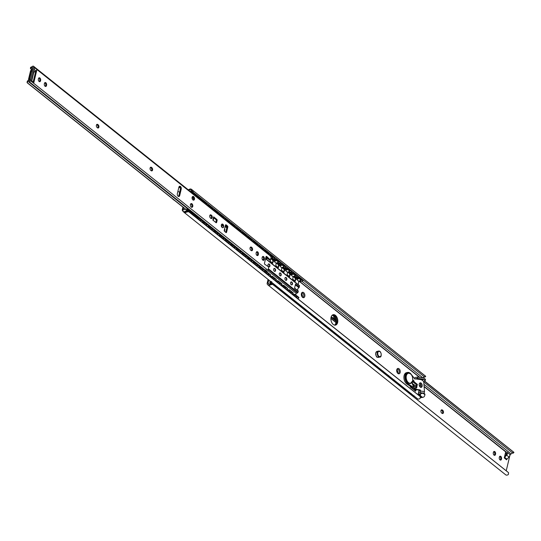 <?xml version="1.0" encoding="UTF-8"?>
<svg xmlns="http://www.w3.org/2000/svg" width="541" height="541" viewBox="0 0 541 541"><rect width="100%" height="100%" fill="white"/><g stroke="black" fill="none" stroke-linecap="round" stroke-linejoin="round"><path stroke-width="0.81" d="M33.143 82.022L35.76 71.047L34.597 71.784A1.528 0.94 128.6 0 0 33.61 73.13L31.777 80.825A1.528 0.94 128.6 0 0 31.757 80.92M265.016 270.405L266.361 271.061A1.528 0.94 -51.4 0 0 266.449 271.115A1.528 0.94 -51.4 0 0 266.977 271.156L267.098 271.129A1.143 0.703 -51.4 0 0 268.201 269.959L268.647 266.923L264.833 264.319A0.764 0.48 -102.6 0 1 264.481 263.271L266.037 256.752A0.764 0.48 -102.6 0 1 266.693 256.502L270.331 259.849L269.459 260.045L266.01 256.867M178.462 196.451A1.907 1.197 77.4 0 0 178.821 195.754L180.369 189.242A1.907 1.197 77.4 0 0 179.247 186.476M191.541 207.277A1.907 1.197 77.4 0 0 191.893 206.581A1.907 1.197 77.4 0 0 190.77 203.822M193.245 200.109A1.907 1.197 77.4 0 0 193.604 199.419A1.907 1.197 77.4 0 0 192.481 196.654M39.344 81.623A1.751 1.096 77.4 0 0 39.642 81.022L39.75 80.562A1.751 1.096 77.4 0 0 38.756 78.039M45.316 86.391A1.751 1.096 77.4 0 0 45.606 85.782L45.721 85.329A1.751 1.096 77.4 0 0 44.727 82.8M97.725 127.967A1.751 1.096 77.4 0 0 97.299 124.998L96.967 124.734A1.751 1.096 77.4 0 0 96.697 124.572M151.419 170.841A1.751 1.096 77.4 0 0 150.993 167.872L150.662 167.609A1.751 1.096 77.4 0 0 150.391 167.446M211.078 218.476A1.751 1.096 77.4 0 0 210.652 215.514L210.321 215.25A1.751 1.096 77.4 0 0 210.05 215.088M251.382 250.666A1.751 1.096 77.4 0 0 250.956 247.697L250.632 247.433A1.751 1.096 77.4 0 0 250.361 247.271M257.131 255.521A1.751 1.096 77.4 0 0 257.428 254.919L257.536 254.459A1.751 1.096 77.4 0 0 256.542 251.937M263.095 260.289A1.751 1.096 77.4 0 0 263.393 259.68L263.501 259.227A1.751 1.096 77.4 0 0 262.507 256.698M215.798 222.452L216.244 220.593A0.764 0.48 77.4 0 0 215.927 219.572L213.823 217.888M225.739 232.332L226.956 227.213A0.764 0.48 77.4 0 0 226.645 226.185L225.455 225.239M266.064 270.926A2.137 1.312 128.6 0 0 265.496 270.933L264.948 271.061M270.331 259.849L271.244 257.185A1.143 0.703 -51.4 0 0 271.142 256.542L269.607 254.77A1.143 0.703 -51.4 0 0 269.553 254.716L33.495 66.232A1.143 0.703 128.6 0 1 33.65 66.928L30.391 80.616A1.143 0.703 128.6 0 1 29.288 81.786L29.167 81.813A1.528 0.94 128.6 0 1 28.551 81.718A2.137 1.312 -51.4 0 0 27.686 81.583L27.916 80.609L27.334 81.157L27.05 82.509L27.686 81.583M27.402 82.854L185.786 209.326M30.445 68.491L31.642 69.444L30.404 68.443L30.796 68.579L30.404 68.443L31.128 67.118A2.137 1.312 -51.4 0 0 32.156 66.57A1.528 0.94 128.6 0 1 32.893 66.171L33.008 66.144A1.143 0.703 128.6 0 1 33.495 66.232M30.404 68.443L30.898 68.098A3.28 2.022 128.6 0 0 32.474 67.246L29.248 80.812A3.28 2.022 128.6 0 0 27.916 80.609M178.895 187.172A1.907 1.197 -102.6 0 1 179.653 186.246A1.907 1.197 -102.6 0 1 180.931 187.058A1.907 1.197 -102.6 0 1 181.242 189.046L179.693 195.565A1.907 1.197 -102.6 0 1 178.929 196.484A1.907 1.197 -102.6 0 1 177.651 195.673A1.907 1.197 -102.6 0 1 177.34 193.685L178.895 187.172M192.765 206.392A1.907 1.197 -102.6 0 1 192.008 207.311A1.907 1.197 -102.6 0 1 190.425 205.708A1.907 1.197 -102.6 0 1 191.176 203.592A1.907 1.197 -102.6 0 1 192.454 204.403A1.907 1.197 -102.6 0 1 192.765 206.392M194.476 199.223A1.907 1.197 -102.6 0 1 193.712 200.15A1.907 1.197 -102.6 0 1 192.136 198.547A1.907 1.197 -102.6 0 1 192.887 196.424A1.907 1.197 -102.6 0 1 194.165 197.235A1.907 1.197 -102.6 0 1 194.476 199.223M28.741 80.589A2.671 1.643 128.6 0 1 28.558 79.142L30.391 71.453A2.671 1.643 128.6 0 1 32.115 69.086L32.345 68.937M32.088 70.019A1.528 0.94 -51.4 0 0 31.263 71.256L29.43 78.945A1.528 0.94 -51.4 0 0 29.64 79.879A1.528 0.94 -51.4 0 0 29.728 79.94M33.265 82.185A1.528 0.94 128.6 0 1 33.474 82.286A1.528 0.94 128.6 0 1 33.684 83.219L31.331 81.346L34.583 67.693L36.93 69.573A1.528 0.94 128.6 0 1 35.949 70.925L35.76 71.047M36.93 69.573L33.684 83.219M213.641 216.86L216.799 219.375A0.764 0.48 -102.6 0 1 217.11 220.403L216.643 222.358A0.764 0.48 -102.6 0 1 216.021 222.635L212.87 220.113L213.641 216.86A1.373 0.656 13.4 0 1 213.932 217.408L213.222 220.397M227.518 225.996A0.764 0.48 -102.6 0 1 227.829 227.017L226.584 232.231A0.764 0.48 -102.6 0 1 225.962 232.508L224.556 231.386A0.764 0.48 -102.6 0 1 224.238 230.358L225.482 225.144A0.764 0.48 -102.6 0 1 226.104 224.867L227.518 225.996L226.645 226.185M221.837 227.173L222.432 224.671L223.663 226.794L222.784 227.714M222.432 224.671A1.866 1.17 77.4 0 0 221.776 224.217M223.663 226.794A1.866 1.17 -102.6 0 1 222.919 227.7A1.866 1.17 -102.6 0 1 221.37 226.131A1.866 1.17 -102.6 0 1 222.108 224.048A1.866 1.17 -102.6 0 1 223.359 224.846A1.866 1.17 -102.6 0 1 223.663 226.794M262.216 257.306A1.751 1.096 -102.6 0 1 262.912 256.454A1.751 1.096 -102.6 0 1 264.089 257.198A1.751 1.096 -102.6 0 1 264.373 259.031L264.265 259.491A1.751 1.096 -102.6 0 1 263.568 260.336A1.751 1.096 -102.6 0 1 262.392 259.592A1.751 1.096 -102.6 0 1 262.108 257.759L262.216 257.306M256.245 252.539A1.751 1.096 -102.6 0 1 256.948 251.693A1.751 1.096 -102.6 0 1 258.125 252.437A1.751 1.096 -102.6 0 1 258.409 254.27L258.3 254.723A1.751 1.096 -102.6 0 1 257.597 255.575A1.751 1.096 -102.6 0 1 256.42 254.831A1.751 1.096 -102.6 0 1 256.136 252.999L256.245 252.539M251.829 247.501A1.751 1.096 -102.6 0 1 252.606 249.333A1.751 1.096 -102.6 0 1 251.856 250.713A1.751 1.096 -102.6 0 1 251.112 250.497L250.787 250.24A1.751 1.096 -102.6 0 1 250.003 248.407A1.751 1.096 -102.6 0 1 250.76 247.027A1.751 1.096 -102.6 0 1 251.497 247.237L251.829 247.501L250.956 247.697M211.524 215.318A1.751 1.096 -102.6 0 1 212.302 217.144A1.751 1.096 -102.6 0 1 211.545 218.53A1.751 1.096 -102.6 0 1 210.807 218.314L210.483 218.05A1.751 1.096 -102.6 0 1 209.698 216.224A1.751 1.096 -102.6 0 1 210.456 214.838A1.751 1.096 -102.6 0 1 211.193 215.054L211.524 215.318L210.652 215.514M151.859 167.683A1.751 1.096 -102.6 0 1 152.643 169.509A1.751 1.096 -102.6 0 1 151.886 170.888A1.751 1.096 -102.6 0 1 151.149 170.679L150.817 170.415A1.751 1.096 -102.6 0 1 150.04 168.589A1.751 1.096 -102.6 0 1 150.797 167.203A1.751 1.096 -102.6 0 1 151.534 167.419L151.859 167.683L150.993 167.872M98.164 124.809A1.751 1.096 -102.6 0 1 98.949 126.635A1.751 1.096 -102.6 0 1 98.191 128.014A1.751 1.096 -102.6 0 1 97.454 127.804L97.123 127.541A1.751 1.096 -102.6 0 1 96.345 125.715A1.751 1.096 -102.6 0 1 97.103 124.329A1.751 1.096 -102.6 0 1 97.84 124.545L98.164 124.809L97.299 124.998M44.43 83.409A1.751 1.096 -102.6 0 1 45.126 82.557A1.751 1.096 -102.6 0 1 46.303 83.3A1.751 1.096 -102.6 0 1 46.587 85.133L46.479 85.593A1.751 1.096 -102.6 0 1 45.782 86.438A1.751 1.096 -102.6 0 1 44.605 85.694A1.751 1.096 -102.6 0 1 44.321 83.862L44.43 83.409M38.465 78.641A1.751 1.096 -102.6 0 1 39.162 77.796A1.751 1.096 -102.6 0 1 40.338 78.54A1.751 1.096 -102.6 0 1 40.622 80.372L40.514 80.825A1.751 1.096 -102.6 0 1 39.818 81.677A1.751 1.096 -102.6 0 1 38.641 80.927A1.751 1.096 -102.6 0 1 38.35 79.101L38.465 78.641M264.941 270.324A1.528 0.94 -51.4 0 0 265.225 270.297L265.347 270.27A1.143 0.703 -51.4 0 0 266.449 269.1L30.391 80.616M33.65 66.928L269.709 255.42A1.143 0.703 -51.4 0 0 269.607 254.77M418.004 394.72L419.099 390.135M419.897 386.774L420.594 383.846M337.631 322.544A5.342 3.341 -102.6 0 1 335.501 325.127A5.342 3.341 -102.6 0 1 331.078 320.644A5.342 3.341 -102.6 0 1 333.182 314.706A5.342 3.341 -102.6 0 1 336.766 316.972A5.342 3.341 -102.6 0 1 337.631 322.544M416.124 389.716L415.596 391.231L410.24 386.957L410.261 386.159M336.759 322.734A5.342 3.341 77.4 0 0 336.056 317.466A5.342 3.341 77.4 0 0 332.756 314.848A5.342 3.341 -102.6 0 1 336.739 319.386A5.342 3.341 -102.6 0 1 335.062 325.182A5.342 3.341 77.4 0 0 336.759 322.734M413.141 385.26L413.493 384.252L412.878 384.394M415.799 387.559L413.256 385.233M416.076 387.484L416.313 386.504L413.493 384.252M415.042 390.791L415.373 389.385M193.286 200.069L192.495 199.433M425.442 376.137L191.967 189.708L425.686 376.265M192.231 191.406L192.772 191.92L193.59 191.122M186.571 211.937L186.652 212.018A3.28 2.022 128.6 0 1 184.055 212.349A3.28 2.022 128.6 0 1 183.859 212.16L183.724 211.984M186.652 212.018L188.681 211.707L187.578 210.997M423.907 392.949L424.827 394.085A1.143 0.703 128.6 0 1 424.915 394.72L424.766 395.37A3.814 2.387 -102.6 0 1 423.245 397.216A3.814 2.387 -102.6 0 1 421.635 396.756L420.77 396.945L419.775 396.134L420.283 396.634L188.681 211.707M419.775 396.134L188.18 211.206A2.063 1.271 -51.4 0 0 188.511 210.442L187.47 209.556L187.605 210.862A3.205 1.975 128.6 0 1 184.008 212.214L183.257 211.612A3.205 1.975 -51.4 0 0 186.855 210.26L186.686 210.131A3.05 1.88 128.6 0 1 183.081 211.24L182.439 210.456A1.217 0.751 128.6 0 1 182.344 209.78L182.966 207.149M417.341 398.589A3.28 2.022 -51.4 0 0 417.53 398.771A3.28 2.022 -51.4 0 0 420.127 398.447L420.357 396.709L419.857 396.201M425.185 376.049L424.536 377.023A2.137 1.312 128.6 0 0 422.906 377.801M424.367 376.847L192.772 191.92M414.338 390.223L414.649 388.925M414.399 396.005L412.857 396.242M272.596 284.248L271.048 282.524L271.156 281.902M271.372 282.97L271.048 282.524L271.697 281.516M334.588 325.134A5.342 3.341 77.4 0 0 335.866 319.575A5.342 3.341 77.4 0 0 332.357 315.085M273.692 283.924A2.137 1.312 -51.4 0 0 272.874 284.431L272.853 284.451M297.739 290.564A2.11 1.298 128.6 0 1 298.889 287.67A0.69 0.426 -51.4 0 0 299.301 287.088L299.308 285.648M295.778 294.946L296.184 293.249L297.57 292.945L298.287 291.342A0.69 0.426 -51.4 0 0 298.125 290.889L294.595 288.069M298.287 291.342L294.527 288.346L295.542 284.086L299.301 287.088M224.224 230.716A1.528 0.954 77.4 0 0 224.454 230.216A1.528 0.954 77.4 0 0 224.474 229.377M263.379 259.748A1.528 0.954 77.4 0 0 262.825 259.47M269.114 266.896A1.528 0.954 77.4 0 0 269.553 266.226A1.528 0.954 77.4 0 0 268.464 263.974M274.754 271.399A1.528 0.954 77.4 0 0 275.193 270.723A1.528 0.954 77.4 0 0 274.098 268.471M280.387 275.903A1.528 0.954 77.4 0 0 280.826 275.227A1.528 0.954 77.4 0 0 279.738 272.975M286.027 280.4A1.528 0.954 77.4 0 0 286.466 279.731A1.528 0.954 77.4 0 0 285.371 277.479M291.66 284.904A1.528 0.954 77.4 0 0 292.099 284.228A1.528 0.954 77.4 0 0 291.011 281.976M301.148 279.765L300.931 279.88A0.467 0.406 32.7 0 0 300.837 279.927L300.668 280.123M300.336 280.82L300.952 280.509L300.931 279.88M299.004 280.941L299.599 281.151A2.144 1.028 13.4 0 0 300.532 280.941L301.134 280.272A2.347 1.123 13.4 0 1 301.107 280.306A2.347 1.123 13.4 0 1 301.08 280.333M299.599 281.151L299.606 280.786M301.006 280.191L298.977 278.473L298.064 279.021A1.711 0.818 -166.6 0 0 297.536 279.136L297.158 279.129M297.3 279.129L296.705 278.831A2.353 1.129 -166.6 0 1 298.76 278.372L298.76 278.372A2.347 1.123 -166.6 0 0 296.705 278.838M298.774 278.493L298.003 278.926A2.144 1.028 -166.6 0 0 297.07 279.136L296.752 279.142M298.064 279.021L298.808 278.459M298.564 278.777A0.784 0.764 146.8 0 1 298.023 278.973M296.414 296.711L297.151 296.901M295.514 275.261L295.291 275.376A0.467 0.406 32.7 0 0 295.197 275.423L295.028 275.626M294.696 276.316L295.318 276.005L295.291 275.376M293.364 276.437L293.959 276.647A2.144 1.028 13.4 0 0 294.892 276.444L295.501 275.768A2.347 1.123 13.4 0 1 295.467 275.802A2.347 1.123 13.4 0 1 295.44 275.836M293.959 276.647L293.966 276.289M293.1 274.111L292.424 274.524A1.711 0.818 -166.6 0 0 291.903 274.639L291.518 274.632M291.66 274.632L291.065 274.328A2.347 1.123 -166.6 0 1 293.121 273.881L293.121 273.868A2.353 1.129 -166.6 0 0 291.065 274.328M293.141 273.989L292.37 274.422A2.144 1.028 -166.6 0 0 291.437 274.632L291.112 274.645M292.424 274.524L293.168 273.956M292.924 274.273A0.784 0.764 146.8 0 1 292.383 274.47M295.366 275.687L293.134 273.989M290.774 292.208L291.518 292.397M289.875 270.757L289.658 270.872A0.467 0.406 32.7 0 0 289.563 270.926L289.394 271.122M289.063 271.819L289.678 271.508L289.658 270.872M287.731 271.94L288.326 272.15A2.144 1.028 13.4 0 0 289.259 271.94L289.638 271.197M288.326 272.15L288.326 271.785M289.726 271.19L287.697 269.472L286.791 270.02A1.711 0.818 -166.6 0 0 286.263 270.135L285.885 270.128M286.027 270.128L285.425 269.831A2.353 1.129 -166.6 0 1 287.487 269.371L287.487 269.371A2.347 1.123 -166.6 0 0 285.432 269.831M287.501 269.486L286.73 269.925A2.144 1.028 -166.6 0 0 285.797 270.128L285.479 270.142M286.791 270.02L287.535 269.459M287.285 269.776A0.784 0.764 146.8 0 1 286.744 269.966M285.141 287.711A1.711 0.818 13.4 0 1 284.309 287.893L284.228 287.9M284.235 266.26L284.018 266.375A0.467 0.406 32.7 0 0 283.924 266.422L283.755 266.618M283.423 267.315L284.039 267.004L284.018 266.375M282.091 267.437L282.686 267.646A2.144 1.028 13.4 0 0 283.619 267.437L284.221 266.767A2.347 1.123 13.4 0 1 284.194 266.801A2.347 1.123 13.4 0 1 284.167 266.835A2.353 1.129 -166.6 0 0 284.221 266.767L283.998 266.693M282.686 267.646L282.693 267.281M284.093 266.686L282.064 264.968L281.151 265.516A1.711 0.818 -166.6 0 0 280.63 265.638L280.245 265.624M280.387 265.624L279.792 265.327A2.347 1.123 -166.6 0 1 281.847 264.874L281.847 264.867A2.353 1.129 -166.6 0 0 279.792 265.327M281.847 264.874L281.097 265.421A2.144 1.028 -166.6 0 0 280.157 265.631L279.839 265.638M281.151 265.516L281.827 265.11M281.651 265.273A0.784 0.764 146.8 0 1 281.11 265.469M279.501 283.207L280.238 283.396M278.601 261.756L278.385 261.871A0.467 0.406 32.7 0 0 278.29 261.918L278.121 262.121M277.783 262.811L278.405 262.5L278.385 261.871M276.458 262.94L277.046 263.149A2.144 1.028 13.4 0 0 277.986 262.94L278.588 262.263A2.347 1.123 13.4 0 1 278.554 262.297A2.347 1.123 13.4 0 1 278.534 262.331M277.046 263.149L277.053 262.784M278.453 262.189L276.424 260.464L275.518 261.019A1.711 0.818 -166.6 0 0 274.99 261.134L274.612 261.127M274.747 261.127L274.152 260.823A2.347 1.123 -166.6 0 1 276.208 260.377L276.208 260.37A2.353 1.129 -166.6 0 0 274.152 260.823M276.208 260.377L275.457 260.918A2.144 1.028 -166.6 0 0 274.524 261.127L274.206 261.141M275.518 261.019L276.187 260.606M276.011 260.769A0.784 0.764 146.8 0 1 275.47 260.965M273.861 278.703L274.605 278.892M272.962 257.259L272.745 257.374A0.467 0.406 32.7 0 0 272.65 257.421L272.481 257.617M272.15 258.314L272.765 258.003L272.745 257.374M270.818 258.436L271.413 258.645A2.144 1.028 13.4 0 0 272.346 258.436L272.948 257.766A2.347 1.123 13.4 0 1 272.921 257.8A2.347 1.123 13.4 0 1 272.894 257.827M271.413 258.645L271.42 258.28M268.228 274.206L268.965 274.388M262.588 269.702L263.332 269.891M256.955 265.205L257.692 265.388M251.315 260.701L252.052 260.89M245.675 256.197L246.419 256.387M240.042 251.7L240.779 251.883M234.402 247.196L235.146 247.386M228.769 242.693L229.506 242.882M223.129 238.196L223.866 238.385M217.489 233.692A1.711 0.818 13.4 0 1 216.657 233.881L216.576 233.881M211.856 229.195A1.711 0.818 13.4 0 1 211.024 229.377L210.943 229.384M206.216 224.691A1.711 0.818 13.4 0 1 205.384 224.873L205.303 224.88M272.82 257.685L270.649 255.954M295.305 278.088A0.764 0.365 13.4 0 1 295.23 277.858A0.764 0.365 13.4 0 1 295.501 277.661L298.26 277.046A0.764 0.365 13.4 0 1 299.308 277.296L302.832 280.11A0.764 0.365 13.4 0 1 302.994 280.414A0.764 0.365 13.4 0 1 302.825 280.576M297.225 279.717L296.833 279.176M292.613 294.595L294.162 294.25A0.764 0.365 13.4 0 1 295.21 294.493L298.733 297.307A0.764 0.365 13.4 0 1 298.896 297.611A0.764 0.365 13.4 0 1 298.727 297.78M289.672 273.584A0.764 0.365 13.4 0 1 289.591 273.361A0.764 0.365 13.4 0 1 289.868 273.158L292.627 272.549A0.764 0.365 13.4 0 1 293.675 272.792L297.198 275.606A0.764 0.365 13.4 0 1 297.361 275.91A0.764 0.365 13.4 0 1 297.192 276.079M293.229 276.897A0.764 0.365 -166.6 0 0 294.236 277.114L296.995 276.498A0.764 0.365 -166.6 0 0 297.266 276.302A0.764 0.365 -166.6 0 0 297.104 275.998L293.58 273.185A0.764 0.365 -166.6 0 0 292.532 272.935L289.773 273.55A0.764 0.365 -166.6 0 0 289.503 273.746A0.764 0.365 -166.6 0 0 289.658 274.057L291.592 275.241L291.193 274.679M286.973 290.091L288.529 289.746A0.764 0.365 13.4 0 1 289.577 289.996L293.1 292.809A0.764 0.365 13.4 0 1 293.263 293.114A0.764 0.365 13.4 0 1 293.094 293.276M284.032 269.08A0.764 0.365 13.4 0 1 283.957 268.857A0.764 0.365 13.4 0 1 284.228 268.661L286.987 268.045A0.764 0.365 13.4 0 1 288.035 268.289L291.558 271.102A0.764 0.365 13.4 0 1 291.721 271.413A0.764 0.365 13.4 0 1 291.552 271.575M285.952 270.716L285.553 270.175M281.34 285.594L282.889 285.249A0.764 0.365 13.4 0 1 283.937 285.492L287.46 288.306A0.764 0.365 13.4 0 1 287.623 288.61A0.764 0.365 13.4 0 1 287.454 288.779M278.392 264.583A0.764 0.365 13.4 0 1 278.317 264.353A0.764 0.365 13.4 0 1 278.588 264.157L281.347 263.541A0.764 0.365 13.4 0 1 282.402 263.792L285.925 266.605A0.764 0.365 13.4 0 1 286.088 266.909A0.764 0.365 13.4 0 1 285.918 267.078M280.312 266.219L279.92 265.678M275.7 281.09L277.249 280.745A0.764 0.365 13.4 0 1 278.304 280.989L281.827 283.802A0.764 0.365 13.4 0 1 281.989 284.113A0.764 0.365 13.4 0 1 281.82 284.275M272.759 260.079A0.764 0.365 13.4 0 1 272.684 259.856A0.764 0.365 13.4 0 1 272.955 259.653L275.714 259.044A0.764 0.365 13.4 0 1 276.762 259.288L280.285 262.101A0.764 0.365 13.4 0 1 280.448 262.405A0.764 0.365 13.4 0 1 280.279 262.574M274.679 261.716L274.28 261.175M270.06 276.586L271.616 276.241A0.764 0.365 13.4 0 1 272.664 276.492L276.187 279.305A0.764 0.365 13.4 0 1 276.35 279.609A0.764 0.365 13.4 0 1 276.18 279.778M269.492 254.669L270.074 254.54A0.764 0.365 13.4 0 1 271.122 254.784L274.645 257.597A0.764 0.365 13.4 0 1 274.808 257.908A0.764 0.365 13.4 0 1 274.639 258.071M264.427 272.089L265.976 271.744A0.764 0.365 13.4 0 1 267.024 271.988L270.547 274.801A0.764 0.365 13.4 0 1 270.71 275.105A0.764 0.365 13.4 0 1 270.541 275.274M263.852 250.172L264.441 250.037A0.764 0.365 13.4 0 1 265.489 250.287L269.012 253.1A0.764 0.365 13.4 0 1 269.175 253.404A0.764 0.365 13.4 0 1 269.005 253.573M258.787 267.585L260.343 267.24A0.764 0.365 13.4 0 1 261.391 267.491L264.914 270.304A0.764 0.365 13.4 0 1 265.076 270.608A0.764 0.365 13.4 0 1 264.907 270.77M258.219 245.668L258.801 245.54A0.764 0.365 13.4 0 1 259.849 245.783L263.372 248.596A0.764 0.365 13.4 0 1 263.535 248.901A0.764 0.365 13.4 0 1 263.366 249.07M253.154 263.088L254.703 262.743A0.764 0.365 13.4 0 1 255.751 262.987L259.274 265.8A0.764 0.365 13.4 0 1 259.437 266.104A0.764 0.365 13.4 0 1 259.267 266.273M252.579 241.164L253.161 241.036A0.764 0.365 13.4 0 1 254.216 241.286L257.739 244.099A0.764 0.365 13.4 0 1 257.901 244.404A0.764 0.365 13.4 0 1 257.732 244.566M247.514 258.584L249.063 258.24A0.764 0.365 13.4 0 1 250.118 258.483L253.641 261.296A0.764 0.365 13.4 0 1 253.803 261.607A0.764 0.365 13.4 0 1 253.634 261.77M246.939 236.667L247.528 236.539A0.764 0.365 13.4 0 1 248.576 236.782L252.099 239.595A0.764 0.365 13.4 0 1 252.262 239.9A0.764 0.365 13.4 0 1 252.092 240.069M241.874 254.081L243.43 253.736A0.764 0.365 13.4 0 1 244.478 253.986L248.001 256.799A0.764 0.365 13.4 0 1 248.163 257.103A0.764 0.365 13.4 0 1 247.994 257.273M241.306 232.163L241.888 232.035A0.764 0.365 13.4 0 1 242.936 232.278L246.459 235.092A0.764 0.365 13.4 0 1 246.622 235.403A0.764 0.365 13.4 0 1 246.453 235.565M236.241 249.584L237.79 249.239A0.764 0.365 13.4 0 1 238.838 249.482L242.361 252.295A0.764 0.365 13.4 0 1 242.524 252.6A0.764 0.365 13.4 0 1 242.354 252.769M235.666 227.666L236.248 227.531A0.764 0.365 13.4 0 1 237.303 227.781L240.826 230.594A0.764 0.365 13.4 0 1 240.988 230.899A0.764 0.365 13.4 0 1 240.819 231.068M230.601 245.08L232.15 244.735A0.764 0.365 13.4 0 1 233.205 244.978L236.728 247.792A0.764 0.365 13.4 0 1 236.89 248.103A0.764 0.365 13.4 0 1 236.721 248.265M230.033 223.162L230.615 223.034A0.764 0.365 13.4 0 1 231.663 223.277L235.186 226.091A0.764 0.365 13.4 0 1 235.349 226.395A0.764 0.365 13.4 0 1 235.179 226.564M224.968 240.583L226.517 240.231A0.764 0.365 13.4 0 1 227.565 240.481L231.088 243.294A0.764 0.365 13.4 0 1 231.25 243.599A0.764 0.365 13.4 0 1 231.081 243.768M224.393 218.659L224.975 218.53A0.764 0.365 13.4 0 1 226.03 218.774L229.553 221.587A0.764 0.365 13.4 0 1 229.709 221.898A0.764 0.365 13.4 0 1 229.54 222.06M219.328 236.079L220.877 235.734A0.764 0.365 13.4 0 1 221.932 235.977L225.455 238.791A0.764 0.365 13.4 0 1 225.611 239.095A0.764 0.365 13.4 0 1 225.441 239.264M218.753 214.162L219.342 214.033A0.764 0.365 13.4 0 1 220.39 214.277L223.913 217.09A0.764 0.365 13.4 0 1 224.075 217.394A0.764 0.365 13.4 0 1 223.906 217.563M213.688 231.575L215.244 231.23A0.764 0.365 13.4 0 1 216.292 231.48L219.815 234.294A0.764 0.365 13.4 0 1 219.977 234.598A0.764 0.365 13.4 0 1 219.808 234.76M213.12 209.658L213.702 209.529A0.764 0.365 13.4 0 1 214.75 209.773L218.273 212.586A0.764 0.365 13.4 0 1 218.436 212.897A0.764 0.365 13.4 0 1 218.266 213.059M208.055 227.078L209.604 226.733A0.764 0.365 13.4 0 1 210.652 226.977L214.175 229.79A0.764 0.365 13.4 0 1 214.337 230.094A0.764 0.365 13.4 0 1 214.168 230.263M212.309 209.009L212.437 208.982A0.764 0.365 -166.6 0 0 212.708 208.785A0.764 0.365 -166.6 0 0 212.545 208.474L209.022 205.661A0.764 0.365 -166.6 0 0 207.974 205.418L208.062 205.025L207.48 205.154M208.062 205.025A0.764 0.365 13.4 0 1 209.117 205.276L212.64 208.089A0.764 0.365 13.4 0 1 212.802 208.393A0.764 0.365 13.4 0 1 212.633 208.555M207.244 226.429L208.339 226.185A0.764 0.365 -166.6 0 0 208.61 225.982L208.704 225.597A0.764 0.365 13.4 0 0 208.542 225.286L205.019 222.473A0.764 0.365 13.4 0 0 203.964 222.229L202.415 222.574M296.955 297.239L296.908 297.624A2.353 1.129 13.4 0 1 296.624 297.793M291.322 292.742L291.268 293.121A2.353 1.129 13.4 0 1 290.984 293.296M285.682 288.238L285.628 288.617A2.353 1.129 13.4 0 1 285.35 288.793M280.049 283.741L279.995 284.12A2.353 1.129 13.4 0 1 279.711 284.296M274.409 279.237L274.355 279.616A2.353 1.129 13.4 0 1 274.071 279.792M268.769 274.733L268.721 275.119A2.353 1.129 13.4 0 1 268.437 275.288M263.136 270.236L263.082 270.615A2.353 1.129 13.4 0 1 262.798 270.791M257.496 265.732L257.442 266.111A2.353 1.129 13.4 0 1 257.164 266.287M251.863 261.229L251.808 261.614A2.353 1.129 13.4 0 1 251.524 261.79M246.223 256.732L246.169 257.11A2.353 1.129 13.4 0 1 245.885 257.286M240.583 252.228L240.535 252.606A2.353 1.129 13.4 0 1 240.251 252.782M234.95 247.731L234.895 248.109A2.353 1.129 13.4 0 1 234.611 248.285M229.31 243.227L229.256 243.606A2.353 1.129 13.4 0 1 228.978 243.781M223.676 238.723L223.622 239.108A2.353 1.129 13.4 0 1 223.338 239.278M218.037 234.226L217.982 234.605A2.353 1.129 13.4 0 1 217.698 234.78M212.397 229.722L212.349 230.101A2.353 1.129 13.4 0 1 212.065 230.277M206.763 225.225L206.709 225.604A2.353 1.129 13.4 0 1 206.425 225.78M293.79 295.535A2.353 1.129 -166.6 0 1 294.29 295.535L296.908 297.624M297.435 298.449L298.531 298.206A0.764 0.365 -166.6 0 0 298.808 298.003A0.764 0.365 -166.6 0 0 298.646 297.699L295.122 294.886A0.764 0.365 -166.6 0 0 294.067 294.642L292.972 294.886M288.15 291.031A2.353 1.129 -166.6 0 1 288.651 291.031L291.268 293.121M291.802 293.946L292.897 293.702A0.764 0.365 -166.6 0 0 293.168 293.506A0.764 0.365 -166.6 0 0 293.006 293.195L289.482 290.382A0.764 0.365 -166.6 0 0 288.434 290.138L287.339 290.382M282.517 286.534A2.353 1.129 -166.6 0 1 283.017 286.534L285.628 288.617M286.162 289.442L287.257 289.198A0.764 0.365 -166.6 0 0 287.528 289.002A0.764 0.365 -166.6 0 0 287.366 288.698L283.842 285.885A0.764 0.365 -166.6 0 0 282.794 285.634L281.699 285.878M276.877 282.03A2.353 1.129 -166.6 0 1 277.377 282.03L279.995 284.12M280.529 284.945L281.618 284.701A0.764 0.365 -166.6 0 0 281.895 284.498A0.764 0.365 -166.6 0 0 281.733 284.194L278.209 281.381A0.764 0.365 -166.6 0 0 277.161 281.137L276.066 281.381M271.237 277.526A2.353 1.129 -166.6 0 1 271.744 277.533L274.355 279.616M274.889 280.441L275.984 280.197A0.764 0.365 -166.6 0 0 276.255 280.001A0.764 0.365 -166.6 0 0 276.093 279.697L272.569 276.884A0.764 0.365 -166.6 0 0 271.521 276.634L270.426 276.877M265.604 273.029A2.353 1.129 -166.6 0 1 266.104 273.029L268.721 275.119M269.249 275.944L270.344 275.7A0.764 0.365 -166.6 0 0 270.622 275.497A0.764 0.365 -166.6 0 0 270.459 275.193L266.936 272.38A0.764 0.365 -166.6 0 0 265.881 272.137L264.786 272.38M259.964 268.525A2.353 1.129 -166.6 0 1 260.464 268.525L263.082 270.615M263.616 271.44L264.711 271.197A0.764 0.365 -166.6 0 0 264.982 271A0.764 0.365 -166.6 0 0 264.82 270.689L261.296 267.876A0.764 0.365 -166.6 0 0 260.248 267.633L259.153 267.876M254.331 264.028A2.353 1.129 -166.6 0 1 254.831 264.028L257.442 266.111M257.976 266.936L259.071 266.693A0.764 0.365 -166.6 0 0 259.342 266.497A0.764 0.365 -166.6 0 0 259.18 266.192L255.656 263.379A0.764 0.365 -166.6 0 0 254.608 263.129L253.513 263.372M248.691 259.524A2.353 1.129 -166.6 0 1 249.191 259.524L251.808 261.614M252.343 262.439L253.431 262.196A0.764 0.365 -166.6 0 0 253.709 261.993A0.764 0.365 -166.6 0 0 253.546 261.688L250.023 258.875A0.764 0.365 -166.6 0 0 248.975 258.632L247.879 258.875M243.051 255.021A2.353 1.129 -166.6 0 1 243.558 255.021L246.169 257.11M246.703 257.935L247.798 257.692A0.764 0.365 -166.6 0 0 248.069 257.496A0.764 0.365 -166.6 0 0 247.906 257.185L244.383 254.371A0.764 0.365 -166.6 0 0 243.335 254.128L242.24 254.371M237.418 250.524A2.353 1.129 -166.6 0 1 237.918 250.524L240.535 252.606M241.063 253.438L242.158 253.188A0.764 0.365 -166.6 0 0 242.436 252.992A0.764 0.365 -166.6 0 0 242.273 252.688L238.75 249.874A0.764 0.365 -166.6 0 0 237.695 249.631L236.6 249.874M231.778 246.02A2.353 1.129 -166.6 0 1 232.278 246.02L234.895 248.109M235.43 248.934L236.525 248.691A0.764 0.365 -166.6 0 0 236.796 248.495A0.764 0.365 -166.6 0 0 236.633 248.184L233.11 245.371A0.764 0.365 -166.6 0 0 232.062 245.127L230.966 245.371M226.145 241.523A2.353 1.129 -166.6 0 1 226.645 241.523L229.256 243.606M229.79 244.431L230.885 244.187A0.764 0.365 -166.6 0 0 231.156 243.991A0.764 0.365 -166.6 0 0 230.993 243.687L227.47 240.873A0.764 0.365 -166.6 0 0 226.422 240.623L225.327 240.867M220.505 237.019A2.353 1.129 -166.6 0 1 221.005 237.019L223.622 239.108M224.157 239.934L225.245 239.69A0.764 0.365 -166.6 0 0 225.523 239.487A0.764 0.365 -166.6 0 0 225.36 239.183L221.837 236.37A0.764 0.365 -166.6 0 0 220.789 236.126L219.693 236.37M214.865 232.515A2.353 1.129 -166.6 0 1 215.372 232.515L217.982 234.605M218.517 235.43L219.612 235.186A0.764 0.365 -166.6 0 0 219.883 234.99A0.764 0.365 -166.6 0 0 219.72 234.679L216.197 231.866A0.764 0.365 -166.6 0 0 215.149 231.622L214.053 231.866M209.232 228.018A2.353 1.129 -166.6 0 1 209.732 228.018L212.349 230.101M212.877 230.926L213.972 230.682A0.764 0.365 -166.6 0 0 214.25 230.486A0.764 0.365 -166.6 0 0 214.087 230.182L210.564 227.369A0.764 0.365 -166.6 0 0 209.509 227.119L208.413 227.362M203.592 223.514A2.353 1.129 -166.6 0 1 204.092 223.514L206.709 225.604M208.61 225.982A0.764 0.365 -166.6 0 0 208.447 225.678L204.924 222.865A0.764 0.365 -166.6 0 0 203.876 222.621L202.78 222.865M265.78 251.707L267.112 252.775M260.147 247.21L261.479 248.272M254.507 242.706L255.839 243.768M248.874 238.202L250.206 239.271M243.234 233.705L244.566 234.767M237.594 229.201L238.926 230.263M231.961 224.704L233.293 225.766M226.321 220.201L227.653 221.262M220.687 215.697L222.02 216.765M215.048 211.2L216.38 212.261M209.408 206.696L210.74 207.758M298.862 281.401A0.764 0.365 -166.6 0 0 299.87 281.618L302.629 281.002A0.764 0.365 -166.6 0 0 302.906 280.806A0.764 0.365 -166.6 0 0 302.744 280.495L299.22 277.682A0.764 0.365 -166.6 0 0 298.165 277.438L295.406 278.054A0.764 0.365 -166.6 0 0 295.136 278.25A0.764 0.365 -166.6 0 0 295.298 278.554L295.886 278.662L295.278 281.205L292.695 279.142L293.154 276.485M289.895 274.24L289.361 276.485M287.589 272.4A0.764 0.365 -166.6 0 0 288.596 272.61L291.356 272.001A0.764 0.365 -166.6 0 0 291.626 271.798A0.764 0.365 -166.6 0 0 291.464 271.494L287.94 268.681A0.764 0.365 -166.6 0 0 286.892 268.437L284.133 269.053A0.764 0.365 -166.6 0 0 283.863 269.249A0.764 0.365 -166.6 0 0 284.025 269.553L284.613 269.661L284.005 272.204L281.421 270.142L281.881 267.484M281.956 267.896A0.764 0.365 -166.6 0 0 282.963 268.113L285.716 267.497A0.764 0.365 -166.6 0 0 285.993 267.301A0.764 0.365 -166.6 0 0 285.831 266.99L282.307 264.177A0.764 0.365 -166.6 0 0 281.259 263.934L278.5 264.549A0.764 0.365 -166.6 0 0 278.223 264.745A0.764 0.365 -166.6 0 0 278.385 265.049L278.973 265.164L278.365 267.707L275.782 265.638L276.248 262.98M276.316 263.399A0.764 0.365 -166.6 0 0 277.323 263.609L280.082 262.994A0.764 0.365 -166.6 0 0 280.353 262.798A0.764 0.365 -166.6 0 0 280.191 262.493L276.667 259.68A0.764 0.365 -166.6 0 0 275.619 259.43L272.86 260.045A0.764 0.365 -166.6 0 0 272.59 260.248A0.764 0.365 -166.6 0 0 272.752 260.552L273.34 260.661L272.725 263.203L270.142 261.141L270.466 259.788M270.818 258.977A0.764 0.365 -166.6 0 0 271.683 259.112L274.443 258.497A0.764 0.365 -166.6 0 0 274.72 258.3A0.764 0.365 -166.6 0 0 274.558 257.989L271.034 255.176A0.764 0.365 -166.6 0 0 269.979 254.933L269.783 254.973M268.681 254.02L268.809 253.993A0.764 0.365 -166.6 0 0 269.08 253.797A0.764 0.365 -166.6 0 0 268.918 253.492L265.394 250.679A0.764 0.365 -166.6 0 0 264.346 250.429L264.218 250.456M263.041 249.523L263.169 249.496A0.764 0.365 -166.6 0 0 263.44 249.293A0.764 0.365 -166.6 0 0 263.278 248.988L259.754 246.175A0.764 0.365 -166.6 0 0 258.706 245.932L258.578 245.959M257.408 245.019L257.53 244.992A0.764 0.365 -166.6 0 0 257.807 244.796A0.764 0.365 -166.6 0 0 257.644 244.485L254.121 241.671A0.764 0.365 -166.6 0 0 253.073 241.428L252.945 241.455M251.768 240.522L251.896 240.488A0.764 0.365 -166.6 0 0 252.167 240.292A0.764 0.365 -166.6 0 0 252.005 239.988L248.481 237.174A0.764 0.365 -166.6 0 0 247.433 236.924L247.305 236.958M246.128 236.018L246.256 235.991A0.764 0.365 -166.6 0 0 246.534 235.788A0.764 0.365 -166.6 0 0 246.371 235.484L242.848 232.671A0.764 0.365 -166.6 0 0 241.793 232.427L241.665 232.454M240.495 231.514L240.623 231.487A0.764 0.365 -166.6 0 0 240.894 231.291A0.764 0.365 -166.6 0 0 240.731 230.987L237.208 228.174A0.764 0.365 -166.6 0 0 236.16 227.923L236.032 227.95M234.855 227.017L234.983 226.99A0.764 0.365 -166.6 0 0 235.254 226.787A0.764 0.365 -166.6 0 0 235.092 226.483L231.568 223.67A0.764 0.365 -166.6 0 0 230.52 223.426L230.392 223.453M229.222 222.513L229.343 222.486A0.764 0.365 -166.6 0 0 229.621 222.29A0.764 0.365 -166.6 0 0 229.458 221.979L225.935 219.166A0.764 0.365 -166.6 0 0 224.887 218.922L224.758 218.949M223.582 218.009L223.71 217.982A0.764 0.365 -166.6 0 0 223.981 217.786A0.764 0.365 -166.6 0 0 223.818 217.482L220.295 214.669A0.764 0.365 -166.6 0 0 219.247 214.419L219.119 214.452M217.942 213.512L218.07 213.485A0.764 0.365 -166.6 0 0 218.348 213.282A0.764 0.365 -166.6 0 0 218.185 212.978L214.662 210.165A0.764 0.365 -166.6 0 0 213.607 209.922L213.479 209.949M200.583 220.187L201.32 220.376M201.847 200.657L202.429 200.528A0.764 0.365 13.4 0 1 203.477 200.772L207 203.585A0.764 0.365 13.4 0 1 207.162 203.889A0.764 0.365 13.4 0 1 206.993 204.058M197.857 217.834L198.331 217.725A0.764 0.365 13.4 0 1 199.379 217.976L202.902 220.789A0.764 0.365 13.4 0 1 203.064 221.093A0.764 0.365 13.4 0 1 202.895 221.262M201.124 220.721L201.069 221.1A2.353 1.129 13.4 0 1 200.792 221.276M197.959 219.01A2.353 1.129 -166.6 0 1 198.459 219.01L201.069 221.1M199.379 217.976L199.284 218.368L202.807 221.181A0.764 0.365 -166.6 0 1 202.97 221.485A0.764 0.365 -166.6 0 1 202.699 221.682L201.604 221.925M199.284 218.368A0.764 0.365 -166.6 0 0 198.236 218.118L197.729 218.233M203.774 202.192L205.107 203.26M207.162 203.889L207.068 204.282A0.764 0.365 -166.6 0 1 206.797 204.478L206.669 204.512M207.068 204.282A0.764 0.365 -166.6 0 0 206.905 203.977L203.382 201.164A0.764 0.365 -166.6 0 0 202.334 200.914L202.206 200.948M264.082 271.339L263.988 271.738M269.716 275.836L269.621 276.235M275.355 280.339L275.261 280.738M280.989 284.837L280.894 285.242M283.951 287.677L284.14 286.872M286.629 289.34L286.534 289.739M292.268 293.844L292.174 294.243M266.814 258.483L266.983 257.766M272.448 262.98L272.982 260.742M278.088 267.484L278.622 265.239M283.727 271.981L284.255 269.749M295.001 280.989L295.535 278.75M298.226 284.661L298.794 280.989M290.253 274.165L289.638 276.708L287.055 274.645L287.656 272.109M267.254 258.016L267.092 258.699L265.814 257.685M226.929 226.632L225.414 225.421M285.966 270.757L284.607 269.668L285.959 270.737M273.34 260.661L274.686 261.736L273.333 260.667M292.451 284.153A1.528 0.954 -102.6 0 1 291.842 284.891A1.528 0.954 -102.6 0 1 290.578 283.612A1.528 0.954 -102.6 0 1 291.18 281.915A1.528 0.954 -102.6 0 1 292.201 282.564A1.528 0.954 -102.6 0 1 292.451 284.153M286.811 279.65A1.528 0.954 -102.6 0 1 286.203 280.387A1.528 0.954 -102.6 0 1 284.945 279.109A1.528 0.954 -102.6 0 1 285.54 277.411A1.528 0.954 -102.6 0 1 286.568 278.06A1.528 0.954 -102.6 0 1 286.811 279.65M281.178 275.153A1.528 0.954 -102.6 0 1 280.569 275.89A1.528 0.954 -102.6 0 1 279.305 274.605A1.528 0.954 -102.6 0 1 279.907 272.907A1.528 0.954 -102.6 0 1 280.928 273.557A1.528 0.954 -102.6 0 1 281.178 275.153M275.538 270.649A1.528 0.954 -102.6 0 1 274.929 271.386A1.528 0.954 -102.6 0 1 273.665 270.108A1.528 0.954 -102.6 0 1 274.267 268.41A1.528 0.954 -102.6 0 1 275.288 269.06A1.528 0.954 -102.6 0 1 275.538 270.649M269.905 266.145A1.528 0.954 -102.6 0 1 269.296 266.889A1.528 0.954 -102.6 0 1 268.032 265.604A1.528 0.954 -102.6 0 1 268.634 263.907A1.528 0.954 -102.6 0 1 269.655 264.556A1.528 0.954 -102.6 0 1 269.905 266.145M262.52 259.795A1.528 0.954 -102.6 0 1 262.994 259.41A1.528 0.954 -102.6 0 1 263.447 259.47M256.853 255.352A1.528 0.954 -102.6 0 1 257.354 254.906A1.528 0.954 -102.6 0 1 257.435 254.892M224.637 228.694A1.528 0.954 -102.6 0 1 224.806 230.135A1.528 0.954 -102.6 0 1 224.251 230.865M336.062 321.246L331.065 317.249M331.146 316.958L336.049 320.874M410.687 393.591A1.711 0.818 13.4 0 1 409.855 393.774L409.774 393.78M405.053 389.087L405.791 389.277M399.414 384.59A1.711 0.818 13.4 0 1 398.582 384.773L398.501 384.779M393.774 380.086A1.711 0.818 13.4 0 1 392.942 380.269L392.861 380.276M388.14 375.582A1.711 0.818 13.4 0 1 387.309 375.772L387.228 375.772M382.501 371.085A1.711 0.818 13.4 0 1 381.669 371.268L381.588 371.275M376.861 366.582A1.711 0.818 13.4 0 1 376.036 366.771L375.948 366.771M371.227 362.085L371.965 362.267M365.588 357.581L366.331 357.77M359.954 353.077L360.691 353.266M354.314 348.58A1.711 0.818 13.4 0 1 353.483 348.762L353.401 348.769M348.675 344.076A1.711 0.818 13.4 0 1 347.849 344.259L347.762 344.265M343.041 339.572L343.778 339.762M337.401 335.075L338.145 335.264M331.768 330.571L332.505 330.761M326.128 326.074A1.711 0.818 13.4 0 1 325.297 326.257L325.215 326.264M320.488 321.57L321.232 321.76M314.855 317.067L315.592 317.256M309.215 312.57L309.959 312.752M303.582 308.066L304.319 308.255M297.942 303.562L298.679 303.751M292.302 299.065L293.046 299.254M286.669 294.561L287.406 294.75M406.886 391.474L408.056 391.211M401.246 386.971L402.423 386.714M395.613 382.473L396.783 382.21M389.973 377.97L391.15 377.706M384.34 373.466L385.51 373.209M378.7 368.969L379.87 368.705M373.06 364.465L374.237 364.208M367.427 359.968L368.597 359.704M361.787 355.464L362.964 355.2M356.154 350.96L357.324 350.703M350.514 346.463L351.684 346.199M344.874 341.959L346.051 341.702M339.241 337.456L340.411 337.199M333.601 332.958L334.778 332.695M327.968 328.455L329.138 328.198M322.328 323.958L323.498 323.694M316.688 319.454L317.865 319.19M311.055 314.95L312.225 314.693M305.415 310.453L306.591 310.189M299.782 305.949L300.952 305.692M294.142 301.452L295.312 301.188M288.502 296.948L289.678 296.684M284.039 292.187L282.869 292.444M411.234 394.118L411.18 394.504A2.353 1.129 13.4 0 1 410.896 394.673M405.594 389.621L405.54 390A2.353 1.129 13.4 0 1 405.263 390.176M399.955 385.118L399.907 385.496A2.353 1.129 13.4 0 1 399.623 385.672M394.321 380.621L394.267 380.999A2.353 1.129 13.4 0 1 393.983 381.175M388.681 376.117L388.627 376.495A2.353 1.129 13.4 0 1 388.35 376.671M383.048 371.613L382.994 371.998A2.353 1.129 13.4 0 1 382.71 372.167M377.408 367.116L377.354 367.495A2.353 1.129 13.4 0 1 377.077 367.67M371.768 362.612L371.721 362.991A2.353 1.129 13.4 0 1 371.437 363.167M366.135 358.108L366.081 358.494A2.353 1.129 13.4 0 1 365.797 358.663M360.495 353.611L360.441 353.99A2.353 1.129 13.4 0 1 360.164 354.166M354.862 349.107L354.808 349.486A2.353 1.129 13.4 0 1 354.524 349.662M349.222 344.61L349.168 344.989A2.353 1.129 13.4 0 1 348.884 345.165M343.582 340.106L343.535 340.485A2.353 1.129 13.4 0 1 343.251 340.661M337.949 335.603L337.895 335.988A2.353 1.129 13.4 0 1 337.611 336.157M332.309 331.106L332.255 331.484A2.353 1.129 13.4 0 1 331.978 331.66M326.676 326.602L326.622 326.98A2.353 1.129 13.4 0 1 326.338 327.156M321.036 322.105L320.982 322.483A2.353 1.129 13.4 0 1 320.698 322.659M315.396 317.601L315.349 317.98A2.353 1.129 13.4 0 1 315.065 318.155M309.763 313.097L309.709 313.482A2.353 1.129 13.4 0 1 309.425 313.652M304.123 308.6L304.069 308.979A2.353 1.129 13.4 0 1 303.792 309.154M298.49 304.096L298.436 304.475A2.353 1.129 13.4 0 1 298.152 304.651M292.85 299.592L292.796 299.978A2.353 1.129 13.4 0 1 292.512 300.147M287.21 295.095L287.163 295.474A2.353 1.129 13.4 0 1 286.879 295.65M408.063 392.414A2.353 1.129 -166.6 0 1 408.563 392.414L411.18 394.504M411.715 395.329L412.81 395.086A0.764 0.365 -166.6 0 0 412.878 395.065M408.428 391.508A0.764 0.365 -166.6 0 0 408.347 391.522L407.251 391.765M402.43 387.911A2.353 1.129 -166.6 0 1 402.93 387.911L405.54 390M406.075 390.825L407.17 390.582A0.764 0.365 -166.6 0 0 407.245 390.561M402.788 387.004A0.764 0.365 -166.6 0 0 402.707 387.018L401.611 387.261M396.79 383.413A2.353 1.129 -166.6 0 1 397.29 383.413L399.907 385.496M400.435 386.321L401.53 386.078A0.764 0.365 -166.6 0 0 401.605 386.058M397.148 382.501A0.764 0.365 -166.6 0 0 397.067 382.514L395.971 382.757M391.15 378.91A2.353 1.129 -166.6 0 1 391.65 378.91L394.267 380.999M394.802 381.824L395.897 381.581A0.764 0.365 -166.6 0 0 395.965 381.561M391.515 378.003A0.764 0.365 -166.6 0 0 391.434 378.017L390.338 378.26M385.517 374.406A2.353 1.129 -166.6 0 1 386.017 374.406L388.627 376.495M389.162 377.32L390.257 377.077A0.764 0.365 -166.6 0 0 390.332 377.057M385.875 373.5A0.764 0.365 -166.6 0 0 385.794 373.513L384.698 373.757M379.877 369.909A2.353 1.129 -166.6 0 1 380.377 369.909L382.994 371.998M383.528 372.823L384.624 372.58A0.764 0.365 -166.6 0 0 384.692 372.56M380.242 369.003A0.764 0.365 -166.6 0 0 380.161 369.016L379.065 369.26M374.244 365.405A2.353 1.129 -166.6 0 1 374.744 365.405L377.354 367.495M377.888 368.32L378.984 368.076A0.764 0.365 -166.6 0 0 379.058 368.056M374.602 364.499A0.764 0.365 -166.6 0 0 374.521 364.512L373.425 364.756M368.604 360.908A2.353 1.129 -166.6 0 1 369.104 360.908L371.721 362.991M372.249 363.816L373.344 363.572A0.764 0.365 -166.6 0 0 373.418 363.552M368.962 359.995A0.764 0.365 -166.6 0 0 368.881 360.008L367.785 360.252M362.964 356.404A2.353 1.129 -166.6 0 1 363.464 356.404L366.081 358.494M366.615 359.319L367.711 359.075A0.764 0.365 -166.6 0 0 367.779 359.055M363.329 355.498A0.764 0.365 -166.6 0 0 363.248 355.511L362.152 355.755M357.33 351.9A2.353 1.129 -166.6 0 1 357.831 351.9L360.441 353.99M360.975 354.815L362.071 354.571A0.764 0.365 -166.6 0 0 362.145 354.551M357.689 350.994A0.764 0.365 -166.6 0 0 357.608 351.008L356.512 351.251M351.691 347.403A2.353 1.129 -166.6 0 1 352.191 347.403L354.808 349.486M355.342 350.311L356.438 350.068A0.764 0.365 -166.6 0 0 356.505 350.047M352.056 346.49A0.764 0.365 -166.6 0 0 351.975 346.504L350.879 346.754M346.057 342.899A2.353 1.129 -166.6 0 1 346.558 342.899L349.168 344.989M349.702 345.814L350.798 345.571A0.764 0.365 -166.6 0 0 350.872 345.55M346.416 341.993A0.764 0.365 -166.6 0 0 346.335 342.007L345.239 342.25M340.417 338.402A2.353 1.129 -166.6 0 1 340.918 338.402L343.535 340.485M344.062 341.31L345.158 341.067A0.764 0.365 -166.6 0 0 345.232 341.046M340.776 337.489A0.764 0.365 -166.6 0 0 340.695 337.503L339.599 337.746M334.778 333.898A2.353 1.129 -166.6 0 1 335.278 333.898L337.895 335.988M338.429 336.813L339.525 336.57A0.764 0.365 -166.6 0 0 339.592 336.549M335.143 332.992A0.764 0.365 -166.6 0 0 335.062 333.006L333.966 333.249M329.144 329.395A2.353 1.129 -166.6 0 1 329.645 329.395L332.255 331.484M332.789 332.309L333.885 332.066A0.764 0.365 -166.6 0 0 333.959 332.046M329.503 328.488A0.764 0.365 -166.6 0 0 329.422 328.502L328.326 328.745M323.504 324.898A2.353 1.129 -166.6 0 1 324.005 324.898L326.622 326.98M327.156 327.805L328.252 327.562A0.764 0.365 -166.6 0 0 328.319 327.542M323.87 323.985A0.764 0.365 -166.6 0 0 323.788 323.998L322.693 324.242M317.871 320.394A2.353 1.129 -166.6 0 1 318.372 320.394L320.982 322.483M321.516 323.308L322.612 323.065A0.764 0.365 -166.6 0 0 322.686 323.045M318.23 319.488A0.764 0.365 -166.6 0 0 318.149 319.501L317.053 319.745M312.231 315.89A2.353 1.129 -166.6 0 1 312.732 315.89L315.349 317.98M315.876 318.805L316.972 318.561A0.764 0.365 -166.6 0 0 317.046 318.541M312.59 314.984A0.764 0.365 -166.6 0 0 312.509 314.997L311.413 315.241M306.591 311.393A2.353 1.129 -166.6 0 1 307.092 311.393L309.709 313.482M310.243 314.307L311.339 314.057A0.764 0.365 -166.6 0 0 311.406 314.037M306.957 310.487A0.764 0.365 -166.6 0 0 306.875 310.5L305.78 310.744M300.958 306.889A2.353 1.129 -166.6 0 1 301.459 306.889L304.069 308.979M304.603 309.804L305.699 309.56A0.764 0.365 -166.6 0 0 305.773 309.54M301.317 305.983A0.764 0.365 -166.6 0 0 301.236 305.996L300.14 306.24M295.318 302.392A2.353 1.129 -166.6 0 1 295.819 302.392L298.436 304.475M298.97 305.3L300.066 305.056A0.764 0.365 -166.6 0 0 300.133 305.036M295.684 301.479A0.764 0.365 -166.6 0 0 295.602 301.493L294.507 301.736M289.685 297.888A2.353 1.129 -166.6 0 1 290.186 297.888L292.796 299.978M293.33 300.803L294.426 300.559A0.764 0.365 -166.6 0 0 294.5 300.539M290.044 296.982A0.764 0.365 -166.6 0 0 289.962 296.995L288.867 297.239M284.045 293.384A2.353 1.129 -166.6 0 1 284.546 293.384L287.163 295.474M287.69 296.299L288.786 296.055A0.764 0.365 -166.6 0 0 288.86 296.035M284.404 292.478A0.764 0.365 -166.6 0 0 284.323 292.492L283.227 292.735M281.029 290.064L281.773 290.247M277.229 287.947L278.405 287.684M281.577 290.591L281.523 290.97A2.353 1.129 13.4 0 1 281.239 291.146M278.405 288.887A2.353 1.129 -166.6 0 1 278.906 288.887L281.523 290.97M283.22 291.531A0.764 0.365 -166.6 0 1 283.153 291.552L282.057 291.795M278.771 287.974A0.764 0.365 -166.6 0 0 278.689 287.988L277.594 288.238M335.765 319.17L333.682 317.506L333.932 316.451M197.776 217.354L197.783 217.326A1.833 1.129 128.6 0 0 197.485 216.765L188.579 209.658L186.537 209.157L183.074 209.928L183.615 207.67M189.918 191.129L191.068 191.027L191.67 192.528M188.14 211.179L188.511 210.442M191.812 191.69L192.481 190.466L191.683 191.866L192.718 192.691L192.292 191.473M192.718 192.691L201.989 200.292L201.8 200.623M202.07 200.17L202.07 200.17A1.995 1.224 128.6 0 0 201.915 199.216M199.636 197.397L200.542 198.121M187.889 209.408L197.769 217.299L197.844 217.922A1.995 1.224 128.6 0 1 197.499 218.652M188.505 210.381L197.844 217.922M174.581 200.454L173.769 199.947A4.423 2.117 13.4 0 1 172.586 198.858M177.915 191.284L179.626 192.359M412.019 382.406A3.05 1.907 -102.6 0 1 412.377 383.251L414.007 388.58L412.905 388.823L412.526 387.593L407.021 384.117A6.1 3.821 77.4 0 1 403.911 377.78A6.1 3.821 77.4 0 1 406.534 372.661L407.556 372.438A6.1 3.821 77.4 0 0 404.932 377.557A6.1 3.821 77.4 0 0 408.036 383.894L413.655 387.437M414.007 388.58L412.506 383.19A3.28 2.056 77.4 0 0 412.114 382.264M412.607 381.148L413.926 381.013L412.803 380.201M412.776 380.411L413.926 381.013M413.845 387.552L416.854 389.452L415.833 389.676L418.964 390.088A0.764 0.48 -102.6 0 1 419.512 390.9L418.788 391.447M419.512 390.9L420.526 390.676A0.764 0.48 77.4 0 0 419.978 389.865L418.964 390.088M416.854 389.452L419.978 389.865M425.199 379.708A0.764 0.365 -166.6 0 0 425.469 379.512A0.764 0.365 -166.6 0 0 425.307 379.207L425.037 380.343A0.764 0.365 13.4 0 1 425.199 380.654A0.764 0.365 13.4 0 1 424.922 380.85L423.326 381.209L421.743 379.938A2.482 1.555 77.4 0 0 421.047 379.62L415.238 378.856L417.564 378.396L417.463 377.084L417.239 378.409M417.463 377.084L423.123 377.828A3.814 2.387 -102.6 0 1 424.191 378.315L425.307 379.207M425.037 380.343L423.921 379.457A2.482 1.555 77.4 0 0 423.224 379.14L417.564 378.396M414.365 378.396A1.528 1.163 97.5 0 1 415.285 377.517L417.138 377.104M418.45 392.854L419.633 392.59A1.346 1.021 -82.5 0 0 420.553 391.042L424.489 391.562A1.346 1.021 97.5 0 1 423.569 393.104L418.119 394.24M424.489 391.562L423.684 381.128M414.805 378.957L415.238 378.856L414.893 379.072L411.052 374.135A6.1 3.821 77.4 0 0 407.556 372.438M414.061 388.56L415.833 389.676M420.661 387.349A2.326 1.454 77.4 0 0 421.101 385.023A2.326 1.454 77.4 0 0 419.715 383.109M416.09 386.328L416.239 384.529L413.094 382.02L413.026 381.216M412.803 385.172L411.924 382.541M413.939 380.884L414.108 381.79L417.253 384.306L416.759 387.559A0.764 0.48 -102.6 0 1 416.137 387.829L413.216 385.503M412.824 379.992L413.628 380.634M419.261 383.968A2.326 1.454 -102.6 0 1 420.195 382.845A2.326 1.454 -102.6 0 1 422.122 384.8A2.326 1.454 -102.6 0 1 421.202 387.39A2.326 1.454 -102.6 0 1 419.64 386.396A2.326 1.454 -102.6 0 1 419.261 383.968M420.526 390.676L420.553 391.042M424.11 386.646L506.038 452.148A2.286 1.407 128.6 0 1 507.167 452.269A2.286 1.407 128.6 0 1 506.64 455.164L504.625 457.307A0.994 0.609 -51.4 0 0 504.259 457.95L504.672 456.219L506.187 454.609A1.143 0.703 -51.4 0 0 506.45 453.162A1.143 0.703 -51.4 0 0 505.889 453.101A1.643 1.014 128.6 0 1 505.402 453.148L505.72 451.816L506.112 452.127M507.167 452.269L509.514 454.142A2.286 1.407 128.6 0 1 508.993 457.037L506.971 459.181A0.994 0.609 -51.4 0 0 506.606 459.83L504.259 457.95M504.672 456.219L505.402 453.148M268.769 279.995L268.011 283.159L268.64 284.032A2.137 1.312 -51.4 0 0 268.762 284.16A2.137 1.312 -51.4 0 0 270.087 284.16L270.649 284.722A3.28 2.022 128.6 0 1 268.052 285.053A3.28 2.022 128.6 0 1 267.863 284.864L267.254 284.113A1.373 0.845 128.6 0 1 267.139 283.356L268.072 279.44M506.234 470.798L509.947 455.191L511.089 453.926A2.137 1.312 128.6 0 1 512.76 453.101L423.745 381.98M272.732 284.458L271.061 283.159A0.954 0.595 -102.6 0 1 270.683 283.626A0.954 0.595 -102.6 0 1 270.04 283.22A0.954 0.595 -102.6 0 1 269.885 282.226L270.155 281.097M499.384 457.057A1.751 1.096 -102.6 0 1 500.087 456.212A1.751 1.096 -102.6 0 1 501.264 456.956A1.751 1.096 -102.6 0 1 501.548 458.788L501.439 459.241A1.751 1.096 -102.6 0 1 500.736 460.093A1.751 1.096 -102.6 0 1 499.559 459.343A1.751 1.096 -102.6 0 1 499.275 457.517L499.384 457.057M493.419 452.296A1.751 1.096 -102.6 0 1 494.116 451.444A1.751 1.096 -102.6 0 1 495.292 452.195A1.751 1.096 -102.6 0 1 495.576 454.021L495.468 454.481A1.751 1.096 -102.6 0 1 494.772 455.326A1.751 1.096 -102.6 0 1 493.595 454.582A1.751 1.096 -102.6 0 1 493.311 452.749L493.419 452.296M441.686 413.04A1.751 1.096 -102.6 0 1 440.901 411.214A1.751 1.096 -102.6 0 1 441.659 409.835A1.751 1.096 -102.6 0 1 442.396 410.044L442.727 410.308A1.751 1.096 -102.6 0 1 443.512 412.134A1.751 1.096 -102.6 0 1 442.754 413.52A1.751 1.096 -102.6 0 1 442.011 413.304L441.686 413.04M418.808 395.363L419.106 394.098M422.014 397.446A3.814 2.387 -102.6 0 1 421.676 397.567A3.814 2.387 -102.6 0 1 420.661 397.459M421.635 396.756L420.276 395.43L419.444 395.863M420.675 393.747L420.276 395.43M419.403 395.627L419.802 393.943M420.77 396.945A3.814 2.387 77.4 0 0 422.372 397.412L423.245 397.216M442.281 413.466A1.751 1.096 77.4 0 0 441.855 410.504L441.53 410.24A1.751 1.096 77.4 0 0 441.26 410.078M270.175 283.41A0.954 0.595 77.4 0 0 270.189 283.356L270.405 282.443L271.068 282.294M494.305 455.279A1.751 1.096 77.4 0 0 494.602 454.67L494.711 454.217A1.751 1.096 77.4 0 0 493.717 451.688M500.269 460.039A1.751 1.096 77.4 0 0 500.567 459.437L500.675 458.978A1.751 1.096 77.4 0 0 499.681 456.455M513.673 452.215L424.313 380.986M270.649 284.722L272.684 284.417L272.177 283.91L270.087 284.16M508.148 472.361L272.684 284.417M507.999 472.212L272.177 283.91M505.565 474.667A3.28 2.022 -51.4 0 0 505.754 474.856A3.28 2.022 -51.4 0 0 508.357 474.525L508.587 472.787L508.08 472.279M258.828 267.579L258.01 266.929M253.188 263.075L252.376 262.432M247.548 258.578L246.737 257.929M241.915 254.074L241.103 253.425M236.275 249.577L235.463 248.928M230.642 245.073L229.824 244.424M225.002 240.569L224.19 239.92M219.362 236.072L218.55 235.423M216.623 233.881L215 232.583M213.729 231.568L212.917 230.919M210.983 229.377L209.36 228.086M208.089 227.064L207.277 226.422M205.343 224.88L203.72 223.582M202.456 222.567L201.637 221.918M185.854 209.313L27.05 82.509M192.089 197.553L193.664 198.817L192.089 197.539M180.396 188.207L178.929 187.037L180.396 188.221M34.583 71.791L33.772 71.121M181.242 189.046L180.369 189.242M179.693 195.565L178.821 195.754M29.43 78.945L29.877 79.304M31.263 71.256L31.709 71.615M34.157 69.491L35.949 70.925M216.643 222.358L215.886 222.527M217.11 220.403L216.244 220.593M216.799 219.375L215.927 219.572M227.829 227.017L226.956 227.213M226.104 224.867L225.536 224.995M226.584 232.231L225.827 232.4M264.373 259.031L263.501 259.227M264.265 259.491L263.393 259.68M258.409 254.27L257.536 254.459M258.3 254.723L257.428 254.919M251.497 247.237L250.632 247.433M211.193 215.054L210.321 215.25M151.534 167.419L150.662 167.609M97.84 124.545L96.967 124.734M46.587 85.133L45.721 85.329M46.479 85.593L45.606 85.782M40.622 80.372L39.75 80.562M40.514 80.825L39.642 81.022M266.693 256.502L266.071 256.644M266.449 269.1L268.201 269.959M269.709 255.42L271.244 257.185M267.098 271.129L265.347 270.27L29.288 81.786M266.977 271.156L265.225 270.297L29.167 81.813M260.931 267.274L259.443 266.077M255.298 262.77L253.803 261.58M249.658 258.267L248.17 257.076M244.025 253.77L242.53 252.579M238.385 249.266L236.89 248.076M232.745 244.769L231.257 243.572L231.156 243.991M227.112 240.265L225.617 239.075M221.472 235.761L219.984 234.571M215.839 231.264L214.344 230.067M210.199 226.76L208.704 225.57M204.559 222.256L203.071 221.066M198.926 217.759L28.551 81.718M397.581 372.783A1.866 1.17 77.4 0 0 397.682 372.465A1.866 1.17 77.4 0 0 396.959 369.99M396.864 370.673A1.488 0.933 -102.6 0 1 397.202 372.201M397.432 369.314A1.988 1.244 -102.6 0 1 399.143 370.97A1.988 1.244 -102.6 0 1 398.291 373.195C397.831 373.797 397.378 372.756 396.932 370.071L397.432 369.314M396.776 369.767A2.752 1.724 77.4 0 0 398.832 373.831A2.752 1.724 77.4 0 0 399.799 369.76A2.752 1.724 77.4 0 0 396.776 369.767M419.518 377.354L299.646 281.638M295.183 278.067L294.013 277.134M289.543 273.57L288.373 272.637M283.903 269.066L282.733 268.133M278.27 264.563L277.1 263.629M272.63 260.065L271.46 259.132M301.411 293.621A2.752 1.724 77.4 0 0 303.467 297.685A2.752 1.724 77.4 0 0 304.434 293.614A2.752 1.724 77.4 0 0 301.411 293.621M302.216 296.637A1.866 1.17 77.4 0 0 302.318 296.319A1.866 1.17 77.4 0 0 301.594 293.844M301.499 294.527A1.488 0.933 -102.6 0 1 301.844 296.055M302.067 293.168A1.988 1.244 -102.6 0 1 303.778 294.825A1.988 1.244 -102.6 0 1 302.926 297.05C302.473 297.651 302.02 296.61 301.574 293.925L302.067 293.168M419.843 377.395L299.89 281.611M295.136 278.25L294.25 277.114M289.584 273.388L288.617 272.61M283.951 268.884L282.977 268.106M278.311 264.387L277.337 263.609M272.678 259.883L271.704 259.105M422.785 377.78L301.81 281.185M296.982 277.33L296.17 276.681M291.342 272.833L290.531 272.184M285.709 268.329L284.897 267.68M280.069 263.825L279.257 263.183M274.436 259.328L273.624 258.679M415.13 390.433L414.42 389.872M415.062 390.71L414.359 390.149M332.296 315.132L334.967 317.263M271.048 282.524L277.269 287.934M282.091 291.788L282.902 292.438M287.731 296.292L288.542 296.941M293.364 300.789L294.176 301.438M299.004 305.293L299.815 305.942M304.644 309.797L305.455 310.446M310.277 314.294L311.089 314.943M315.917 318.798L316.728 319.447M321.55 323.302L322.362 323.944M323.633 324.965L325.256 326.257M327.19 327.799L328.002 328.448M332.83 332.302L333.641 332.952M338.463 336.8L339.275 337.449M344.103 341.303L344.915 341.953M346.186 342.967L347.809 344.265M349.736 345.807L350.548 346.456M351.819 347.471L353.442 348.762M355.376 350.304L356.188 350.953M361.016 354.808L361.828 355.457M366.649 359.312L367.461 359.954M372.289 363.809L373.101 364.458M374.372 365.473L375.995 366.771M377.922 368.313L378.734 368.962M380.005 369.976L381.628 371.268M383.562 372.81L384.374 373.459M385.645 374.473L387.268 375.772M389.202 377.314L390.014 377.963M391.285 378.977L392.908 380.276M394.835 381.818L395.647 382.46M396.918 383.481L398.541 384.773M400.475 386.315L401.287 386.964M406.108 390.818L406.92 391.468M408.191 392.482L409.814 393.774M411.748 395.315L412.905 396.242M295.359 284.85L298.889 287.67M285.459 287.974A1.921 0.92 13.4 0 1 284.87 288.414M217.813 233.962A1.921 0.92 13.4 0 1 217.218 234.395M212.173 229.458A1.921 0.92 13.4 0 1 211.585 229.898M206.54 224.961A1.921 0.92 13.4 0 1 205.945 225.394M295.886 278.662L297.232 279.738M278.973 265.164L280.319 266.233M299.22 277.682L299.308 277.296M298.165 277.438L298.26 277.046M302.744 280.495L302.832 280.11M295.406 278.054L295.501 277.661M294.162 294.25L294.067 294.642M295.21 294.493L295.122 294.886M298.733 297.307L298.646 297.699M293.58 273.185L293.675 272.792M292.532 272.935L292.627 272.549M297.104 275.998L297.198 275.606M289.773 273.55L289.868 273.158M288.529 289.746L288.434 290.138M289.577 289.996L289.482 290.382M293.1 292.809L293.006 293.195M287.94 268.681L288.035 268.289M286.892 268.437L286.987 268.045M291.464 271.494L291.558 271.102M284.133 269.053L284.228 268.661M282.889 285.249L282.794 285.634M283.937 285.492L283.842 285.885M287.46 288.306L287.366 288.698M282.307 264.177L282.402 263.792M281.259 263.934L281.347 263.541M285.831 266.99L285.925 266.605M278.5 264.549L278.588 264.157M277.249 280.745L277.161 281.137M278.304 280.989L278.209 281.381M281.827 283.802L281.733 284.194M276.667 259.68L276.762 259.288M275.619 259.43L275.714 259.044M280.191 262.493L280.285 262.101M272.86 260.045L272.955 259.653M271.616 276.241L271.521 276.634M272.664 276.492L272.569 276.884M276.187 279.305L276.093 279.697M271.034 255.176L271.122 254.784M269.979 254.933L270.074 254.54M274.558 257.989L274.645 257.597M265.976 271.744L265.881 272.137M267.024 271.988L266.936 272.38M270.547 274.801L270.459 275.193M265.394 250.679L265.489 250.287M264.346 250.429L264.441 250.037M268.918 253.492L269.012 253.1M260.343 267.24L260.248 267.633M261.391 267.491L261.296 267.876M264.914 270.304L264.82 270.689M259.754 246.175L259.849 245.783M258.706 245.932L258.801 245.54M263.278 248.988L263.372 248.596M254.703 262.743L254.608 263.129M255.751 262.987L255.656 263.379M259.274 265.8L259.18 266.192M254.121 241.671L254.216 241.286M253.073 241.428L253.161 241.036M257.644 244.485L257.739 244.099M249.063 258.24L248.975 258.632M250.118 258.483L250.023 258.875M253.641 261.296L253.546 261.688M248.481 237.174L248.576 236.782M247.433 236.924L247.528 236.539M252.005 239.988L252.099 239.595M243.43 253.736L243.335 254.128M244.478 253.986L244.383 254.371M248.001 256.799L247.906 257.185M242.848 232.671L242.936 232.278M241.793 232.427L241.888 232.035M246.371 235.484L246.459 235.092M237.79 249.239L237.695 249.631M238.838 249.482L238.75 249.874M242.361 252.295L242.273 252.688M237.208 228.174L237.303 227.781M236.16 227.923L236.248 227.531M240.731 230.987L240.826 230.594M232.15 244.735L232.062 245.127M233.205 244.978L233.11 245.371M236.728 247.792L236.633 248.184M231.568 223.67L231.663 223.277M230.52 223.426L230.615 223.034M235.092 226.483L235.186 226.091M226.517 240.231L226.422 240.623M227.565 240.481L227.47 240.873M231.088 243.294L230.993 243.687M225.935 219.166L226.03 218.774M224.887 218.922L224.975 218.53M229.458 221.979L229.553 221.587M220.877 235.734L220.789 236.126M221.932 235.977L221.837 236.37M225.455 238.791L225.36 239.183M220.295 214.669L220.39 214.277M219.247 214.419L219.342 214.033M223.818 217.482L223.913 217.09M215.244 231.23L215.149 231.622M216.292 231.48L216.197 231.866M219.815 234.294L219.72 234.679M214.662 210.165L214.75 209.773M213.607 209.922L213.702 209.529M218.185 212.978L218.273 212.586M209.604 226.733L209.509 227.119M210.652 226.977L210.564 227.369M214.175 229.79L214.087 230.182M209.022 205.661L209.117 205.276M212.545 208.474L212.64 208.089M203.964 222.229L203.876 222.621M205.019 222.473L204.924 222.865M208.542 225.286L208.447 225.678M206.905 203.977L207 203.585M203.382 201.164L203.477 200.772M202.334 200.914L202.429 200.528M267.842 270.635L296.177 293.263M267.849 270.628L296.184 293.249M268.295 269.567L297.57 292.945M198.331 217.725L198.236 218.118M202.902 220.789L202.807 221.181M295.88 278.676L297.239 279.758M290.24 274.172L291.599 275.254M278.967 265.171L280.326 266.253M225.144 226.544L226.801 227.862M265.55 258.801L299.565 285.966M268.458 268.87L298.017 292.465M411.011 393.862A1.921 0.92 13.4 0 1 410.416 394.294M399.738 384.854A1.921 0.92 13.4 0 1 399.143 385.293M394.098 380.357A1.921 0.92 13.4 0 1 393.503 380.79M388.458 375.853A1.921 0.92 13.4 0 1 387.87 376.286M382.825 371.356A1.921 0.92 13.4 0 1 382.23 371.789M377.185 366.852A1.921 0.92 13.4 0 1 376.597 367.285M354.639 348.844A1.921 0.92 13.4 0 1 354.044 349.283M348.999 344.346A1.921 0.92 13.4 0 1 348.411 344.779M326.453 326.338A1.921 0.92 13.4 0 1 325.858 326.778M330.896 318.379L335.988 322.443M331.18 316.843L336.035 320.718M186.537 209.157L186.902 210.131L186.746 209.151M188.403 189.918A3.05 1.88 128.6 0 1 191.541 189.763L190.885 190.912M182.398 210.605A1.373 0.845 -51.4 0 1 182.324 209.881L182.344 209.78M186.009 212.214A3.05 1.88 -51.4 0 0 187.626 210.882L186.902 210.131L187.632 210.882M192.752 192.664A2.063 1.271 -51.4 0 0 192.677 191.839M191.068 191.027L191.744 189.742A3.205 1.975 -51.4 0 0 191.386 189.276A3.205 1.975 -51.4 0 0 189.377 189.276M183.041 211.396L182.439 210.456M182.932 207.122L182.29 209.82L183.257 211.612A3.205 1.975 -51.4 0 1 183.068 211.43L183.081 211.24M188.072 190.195L191.386 189.276L192.136 189.871A3.205 1.975 128.6 0 1 192.495 190.344L191.73 189.864L192.501 190.486M381.121 355.309A2.671 1.67 -102.6 0 1 378.937 356.282A2.671 1.67 -102.6 0 1 377.834 352.685A2.671 1.67 -102.6 0 1 380.025 351.718A2.671 1.67 -102.6 0 1 381.121 355.309M381.107 355.376A3.05 1.907 -102.6 0 1 381.067 355.565A3.05 1.907 -102.6 0 1 379.85 357.04A3.05 1.907 -102.6 0 1 377.807 355.748A3.05 1.907 -102.6 0 1 377.307 352.563A3.05 1.907 -102.6 0 1 378.524 351.082A3.05 1.907 -102.6 0 1 380.37 352.063M378.342 357.378A3.05 1.907 -102.6 0 1 376.293 356.079A3.05 1.907 -102.6 0 1 375.799 352.901A3.05 1.907 -102.6 0 1 377.016 351.42L378.524 351.082C381.554 350.426 382.034 357.682 379.85 357.04L378.342 357.378C377.422 356.465 376.333 359.177 375.745 352.942L377.016 351.42M376.55 356.472A2.901 1.812 -102.6 0 1 375.779 353.009M421.047 379.62L423.224 379.14M423.569 393.104L419.633 392.59M421.743 379.938L423.921 379.457M416.759 387.559L416.002 387.728M417.415 384.82L416.394 385.043M417.253 384.306L416.239 384.529M414.108 381.79L413.094 382.02M414.014 381.486L412.999 381.709M414.075 381.222L413.06 381.452M408.036 383.894L407.021 384.117M412.634 380.769A5.112 3.199 -102.6 0 1 408.448 382.622A5.112 3.199 -102.6 0 1 406.338 375.745A5.112 3.199 -102.6 0 1 410.531 373.892A5.112 3.199 -102.6 0 1 412.634 380.769A5.342 3.341 -102.6 0 1 412.6 380.925A5.342 3.341 -102.6 0 1 410.477 383.508A5.342 3.341 -102.6 0 1 408.225 382.859A5.342 3.341 -102.6 0 1 405.851 377.293A5.342 3.341 -102.6 0 1 408.157 373.087A5.342 3.341 -102.6 0 1 410.403 373.736A5.342 3.341 -102.6 0 1 411.288 374.663M410.416 383.522A5.342 3.341 -102.6 0 1 410.362 383.535A5.342 3.341 -102.6 0 1 408.11 382.886A5.342 3.341 -102.6 0 1 405.736 377.32A5.342 3.341 -102.6 0 1 408.036 373.107A5.342 3.341 -102.6 0 1 408.097 373.101M407.224 381.953A5.112 3.199 -102.6 0 1 405.872 375.873M506.633 453.696L505.889 453.101M508.993 457.037L506.64 455.164M506.971 459.181L504.625 457.307M269.492 284.343L268.011 283.159M419.518 395.931L420.371 395.742M424.915 394.72L423.042 393.219M424.827 394.085L423.596 393.097M441.855 410.504L442.727 410.308M441.53 410.24L442.396 410.044M270.189 283.356L271.061 283.159M500.567 459.437L501.439 459.241M500.675 458.978L501.548 458.788M494.602 454.67L495.468 454.481M494.711 454.217L495.576 454.021M513.409 452.127L512.597 452.925M269.364 284.35L268.032 283.288M506.322 452.08L424.09 386.416M511.089 453.926L423.928 384.326M185.712 209.34L27.158 82.739M30.391 68.342L30.641 67.273M31.486 80.704L33.474 82.286M264.691 270.257L266.449 271.115M184.055 212.349L417.53 398.771M424.915 377.118L425.726 376.326M332.289 315.139L334.98 317.29M294.595 288.055L298.192 290.923M296.921 279.183L297.394 279.17M291.288 274.686L291.761 274.672M285.648 270.182L286.121 270.169M285.709 287.663L285.263 287.663M280.015 265.685L280.488 265.665M274.375 261.181L274.848 261.168M218.057 233.651L217.617 233.651M212.424 229.147L211.984 229.147M206.784 224.65L206.344 224.65M293.878 295.602L294.831 295.656M288.238 291.105L289.192 291.159M282.605 286.602L283.552 286.656M276.965 282.098L277.918 282.159M271.325 277.601L272.279 277.655M265.692 273.097L266.639 273.151M260.052 268.6L261.005 268.654M254.419 264.096L255.366 264.15M248.779 259.592L249.732 259.653M243.139 255.095L244.092 255.149M237.506 250.591L238.453 250.645M231.866 246.087L232.819 246.148M226.233 241.59L227.179 241.644M220.593 237.086L221.546 237.141M214.953 232.589L215.906 232.644M209.32 228.086L210.266 228.14M203.68 223.582L204.633 223.643M198.047 219.085L198.993 219.139M302.994 280.414L302.906 280.806M298.808 298.003L298.896 297.611M297.361 275.91L297.266 276.302M289.591 273.361L289.503 273.746M293.168 293.506L293.263 293.114M291.721 271.413L291.626 271.798M283.957 268.857L283.863 269.249M287.528 289.002L287.623 288.61M286.088 266.909L285.993 267.301M278.317 264.353L278.223 264.745M281.895 284.498L281.989 284.113M280.448 262.405L280.353 262.798M272.684 259.856L272.59 260.248M276.255 280.001L276.35 279.609M274.808 257.908L274.72 258.3M270.622 275.497L270.71 275.105M269.175 253.404L269.08 253.797M264.982 271L265.076 270.608M263.535 248.901L263.44 249.293M259.342 266.497L259.437 266.104M257.901 244.404L257.807 244.796M253.709 261.993L253.803 261.607M252.262 239.9L252.167 240.292M248.069 257.496L248.163 257.103M246.622 235.403L246.534 235.788M242.436 252.992L242.524 252.6M240.988 230.899L240.894 231.291M236.796 248.495L236.89 248.103M235.349 226.395L235.254 226.787M229.709 221.898L229.621 222.29M225.523 239.487L225.611 239.095M224.075 217.394L223.981 217.786M219.883 234.99L219.977 234.598M218.436 212.897L218.348 213.282M214.25 230.486L214.337 230.094M212.802 208.393L212.708 208.785M202.97 221.485L203.064 221.093M299.504 285.682L265.597 258.605M226.848 227.666L225.191 226.348M411.255 393.55L410.815 393.544M399.982 384.543L399.542 384.543M394.342 380.046L393.902 380.039M388.708 375.542L388.269 375.542M383.069 371.038L382.629 371.038M377.429 366.541L376.989 366.541M354.882 348.532L354.443 348.532M349.243 344.035L348.803 344.035M326.696 326.027L326.257 326.027M408.151 392.482L409.104 392.536M402.518 387.985L403.464 388.039M396.878 383.481L397.831 383.535M391.238 378.977L392.191 379.038M385.605 374.48L386.551 374.534M379.965 369.976L380.918 370.03M374.325 365.479L375.278 365.533M368.692 360.975L369.645 361.03M363.052 356.472L364.005 356.526M357.418 351.975L358.365 352.029M351.778 347.471L352.732 347.525M346.139 342.967L347.092 343.028M340.505 338.47L341.459 338.524M334.865 333.966L335.819 334.02M329.232 329.469L330.179 329.523M323.592 324.965L324.546 325.019M317.952 320.461L318.906 320.522M312.319 315.964L313.273 316.018M306.679 311.46L307.633 311.515M301.046 306.963L301.993 307.017M295.406 302.46L296.36 302.514M289.766 297.956L290.72 298.01M284.133 293.459L285.087 293.513M278.493 288.955L279.447 289.009M335.968 322.551L330.889 318.493M336.015 320.468L331.248 316.661M199.649 197.411L200.508 198.094M197.85 217.773L197.485 216.765M191.778 191.818L192.515 190.513L192.136 189.871M187.511 209.638L187.653 210.902L184.008 212.214M425.469 379.512L425.199 380.654M408.157 373.087C411.491 373.52 413.006 376.11 412.682 380.864L410.362 383.535C408.245 383.67 406.744 382.189 405.858 379.099C405.547 375.407 406.271 373.412 408.036 373.107L408.157 373.087M200.664 221.174A1.907 1.907 0 0 0 200.88 220.275M281.117 291.044A1.907 1.907 0 0 0 281.334 290.145M286.75 295.548A1.907 1.907 0 0 0 286.967 294.649M292.39 300.052A1.907 1.907 0 0 0 292.607 299.153M298.03 304.549A1.907 1.907 0 0 0 298.24 303.65M303.663 309.053A1.907 1.907 0 0 0 303.88 308.154M309.303 313.557A1.907 1.907 0 0 0 309.52 312.651M314.936 318.054A1.907 1.907 0 0 0 315.153 317.154M320.576 322.558A1.907 1.907 0 0 0 320.793 321.658M326.216 327.055A1.907 1.907 0 0 0 326.426 326.155M331.849 331.559A1.907 1.907 0 0 0 332.066 330.659M337.489 336.062A1.907 1.907 0 0 0 337.706 335.156M343.122 340.56A1.907 1.907 0 0 0 343.339 339.66M348.762 345.063A1.907 1.907 0 0 0 348.979 344.164M205.012 201.996A1.907 1.907 0 0 0 204.769 201.495M203.896 200.799A1.907 1.907 0 0 0 203.321 200.67M206.304 225.678A1.907 1.907 0 0 0 206.513 224.779M210.652 206.5A1.907 1.907 0 0 0 210.408 205.999M209.529 205.296A1.907 1.907 0 0 0 208.954 205.167M211.937 230.175A1.907 1.907 0 0 0 212.153 229.276M216.285 210.997A1.907 1.907 0 0 0 216.042 210.503M215.169 209.8A1.907 1.907 0 0 0 214.594 209.671M217.577 234.679A1.907 1.907 0 0 0 217.793 233.78M221.925 215.501A1.907 1.907 0 0 0 221.682 215M220.802 214.304A1.907 1.907 0 0 0 220.228 214.175M223.21 239.183A1.907 1.907 0 0 0 223.426 238.283M227.558 220.004A1.907 1.907 0 0 0 227.321 219.504M226.442 218.801A1.907 1.907 0 0 0 225.868 218.672M228.85 243.68A1.907 1.907 0 0 0 229.066 242.781M233.198 224.501A1.907 1.907 0 0 0 232.955 224.001M232.082 223.305A1.907 1.907 0 0 0 231.507 223.176M234.49 248.184A1.907 1.907 0 0 0 234.699 247.284M238.838 229.005A1.907 1.907 0 0 0 238.595 228.505M237.715 227.808A1.907 1.907 0 0 0 237.141 227.68M240.123 252.681A1.907 1.907 0 0 0 240.339 251.781M244.471 233.502A1.907 1.907 0 0 0 244.228 233.009M243.355 232.305A1.907 1.907 0 0 0 242.781 232.177M245.763 257.185A1.907 1.907 0 0 0 245.979 256.285M250.111 238.006A1.907 1.907 0 0 0 249.868 237.506M248.988 236.809A1.907 1.907 0 0 0 248.414 236.681M251.396 261.688A1.907 1.907 0 0 0 251.612 260.789M255.744 242.51A1.907 1.907 0 0 0 255.508 242.01M254.628 241.306A1.907 1.907 0 0 0 254.054 241.178M506.504 454.156L505.382 453.257M424.496 380.945L513.916 452.344M268.052 285.053L505.754 474.856M513.139 453.202L513.95 452.404M257.036 266.186A1.907 1.907 0 0 0 257.252 265.286M261.384 247.007A1.907 1.907 0 0 0 261.141 246.513M260.268 245.81A1.907 1.907 0 0 0 259.694 245.682M354.402 349.56A1.907 1.907 0 0 0 354.612 348.661M360.036 354.064A1.907 1.907 0 0 0 360.252 353.165M365.675 358.568A1.907 1.907 0 0 0 365.892 357.669M371.309 363.065A1.907 1.907 0 0 0 371.525 362.166M376.949 367.569A1.907 1.907 0 0 0 377.165 366.67M262.676 270.689A1.907 1.907 0 0 0 262.885 269.79M267.024 251.511A1.907 1.907 0 0 0 266.781 251.01M265.901 250.314A1.907 1.907 0 0 0 265.327 250.185M268.309 275.193A1.907 1.907 0 0 0 268.525 274.287M270.933 258.49A1.907 1.907 0 0 0 272.664 257.144M272.657 256.015A1.907 1.907 0 0 0 272.414 255.514M271.541 254.811A1.907 1.907 0 0 0 270.967 254.683M273.949 279.69A1.907 1.907 0 0 0 274.165 278.791M274.571 261.168A1.907 1.907 0 0 0 278.304 261.641M278.297 260.512A1.907 1.907 0 0 0 278.054 260.011M277.175 259.315A1.907 1.907 0 0 0 276.6 259.186M279.582 284.194A1.907 1.907 0 0 0 279.798 283.295M280.211 265.665A1.907 1.907 0 0 0 283.937 266.145M283.93 265.016A1.907 1.907 0 0 0 283.694 264.515M282.815 263.812A1.907 1.907 0 0 0 282.24 263.683M285.222 288.691A1.907 1.907 0 0 0 285.438 287.792M285.844 270.169A1.907 1.907 0 0 0 289.577 270.649M289.57 269.513A1.907 1.907 0 0 0 289.327 269.019M288.454 268.316A1.907 1.907 0 0 0 287.88 268.187M290.862 293.195A1.907 1.907 0 0 0 291.072 292.296M291.484 274.666A1.907 1.907 0 0 0 295.217 275.146M295.21 274.017A1.907 1.907 0 0 0 294.967 273.516M294.088 272.82A1.907 1.907 0 0 0 293.513 272.691M296.495 297.699A1.907 1.907 0 0 0 296.711 296.799M297.124 279.17A1.907 1.907 0 0 0 300.85 279.65M300.843 278.52A1.907 1.907 0 0 0 300.6 278.02M299.728 277.317A1.907 1.907 0 0 0 299.153 277.188M382.588 372.073A1.907 1.907 0 0 0 382.798 371.167M388.222 376.57A1.907 1.907 0 0 0 388.438 375.67M393.862 381.074A1.907 1.907 0 0 0 394.078 380.174M399.495 385.571A1.907 1.907 0 0 0 399.711 384.671M405.135 390.075A1.907 1.907 0 0 0 405.351 389.175M410.775 394.578A1.907 1.907 0 0 0 410.984 393.679"/></g></svg>
